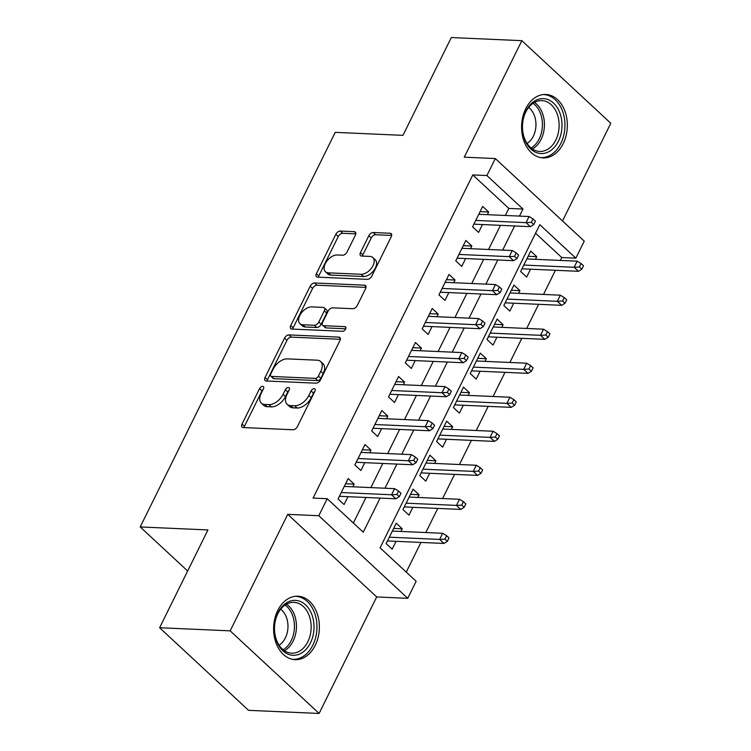 <?xml version="1.0" encoding="UTF-8"?>
<svg xmlns="http://www.w3.org/2000/svg" width="751" height="751" viewBox="0 0 751 751"><rect width="100%" height="100%" fill="white"/><g stroke="black" fill="none" stroke-linecap="round" stroke-linejoin="round"><path stroke-width="1.13" d="M262.662 386.361A2.797 1.652 -47.1 0 0 259.574 388.614L242.038 424.09A3.999 2.366 -47.1 0 0 242.085 427.141A3.999 2.366 -47.1 0 0 243.155 427.554L293.021 429.76A3.999 2.366 -47.1 0 0 297.443 426.54L314.979 391.064A2.797 1.652 -47.1 0 0 314.941 388.924A2.797 1.652 -47.1 0 0 314.19 388.642A2.797 1.652 -47.1 0 0 311.092 390.895L308.83 395.486A12.786 7.566 -47.1 0 1 294.683 405.775L290.524 405.596A12.786 7.566 -47.1 0 1 287.107 404.273A12.786 7.566 -47.1 0 1 286.938 394.519L289.21 389.929A2.797 1.652 -47.1 0 0 289.173 387.788A2.797 1.652 -47.1 0 0 288.431 387.497A2.797 1.652 -47.1 0 0 285.333 389.75L283.061 394.341A12.786 7.566 -47.1 0 1 268.924 404.639L264.765 404.451A12.786 7.566 -47.1 0 1 261.348 403.137A12.786 7.566 -47.1 0 1 261.179 393.374L263.451 388.783A2.797 1.652 -47.1 0 0 263.413 386.652A2.797 1.652 -47.1 0 0 262.662 386.361M263.16 389.375A2.797 1.652 -47.1 0 0 261.977 390.849L244.441 426.324A3.999 2.366 -47.1 0 0 244.028 427.591M314.688 391.656A2.797 1.652 -47.1 0 0 313.505 393.12L311.233 397.72L308.83 395.486M288.919 390.511A2.797 1.652 -47.1 0 0 287.736 391.984L285.464 396.575L283.061 394.341M525.709 108.773A31.749 22.859 92.5 0 0 523.86 140.822A31.749 22.859 92.5 0 0 543.067 157.907A31.749 22.859 92.5 0 0 563.212 143.601A31.749 22.859 92.5 0 0 565.071 111.561A31.749 22.859 92.5 0 0 545.864 94.466A31.749 22.859 92.5 0 0 525.709 108.773M277.739 610.516A31.749 22.859 92.5 0 0 275.88 642.556A31.749 22.859 92.5 0 0 295.087 659.65A31.749 22.859 92.5 0 0 315.242 645.344A31.749 22.859 92.5 0 0 317.1 613.295A31.749 22.859 92.5 0 0 297.894 596.21A31.749 22.859 92.5 0 0 277.739 610.516M355.383 235.138A3.999 2.366 -47.1 0 0 355.326 232.087A3.999 2.366 -47.1 0 0 354.265 231.674L340.269 231.055A3.999 2.366 -47.1 0 0 335.847 234.274L316.378 273.674A3.999 2.366 -47.1 0 0 316.434 276.725A3.999 2.366 -47.1 0 0 317.495 277.138L367.361 279.334A3.999 2.366 -47.1 0 0 371.783 276.124L391.252 236.725A3.999 2.366 -47.1 0 0 391.205 233.674A3.999 2.366 -47.1 0 0 390.135 233.261L373.238 232.51A3.999 2.366 -47.1 0 0 368.816 235.73L360.48 252.589A3.999 2.366 -47.1 0 0 360.536 255.64A3.999 2.366 -47.1 0 0 361.606 256.053L369.98 256.42A10.692 6.327 -47.1 0 1 372.843 257.527A10.692 6.327 -47.1 0 1 371.764 267.731A10.692 6.327 -47.1 0 1 361.156 274.284L328.328 272.838A10.692 6.327 -47.1 0 1 325.465 271.74A10.692 6.327 -47.1 0 1 326.554 261.526A10.692 6.327 -47.1 0 1 337.152 254.974L342.625 255.218A3.999 2.366 -47.1 0 0 347.046 251.998L355.383 235.138M505.367 215.471L508.849 208.421L472.792 174.927L486.901 175.556L495.313 158.545L584.259 241.146L575.848 258.156L539.791 224.671L380.081 547.826L416.138 581.312L407.737 598.312L318.79 515.721L327.192 498.711L363.249 532.196L380.109 498.091M159.606 627.733L230.163 630.849L319.109 713.45L248.553 710.333L159.606 627.733L207.943 529.934L140.202 526.939L335.228 132.354L402.958 135.349L451.295 37.55L521.851 40.667L464.268 157.175L495.313 158.545M319.109 713.45L376.692 596.942L287.746 514.341L230.163 630.849M287.746 514.341L318.79 515.721M472.792 174.927L313.083 498.082L327.192 498.711M288.947 334.899A3.999 2.366 -47.1 0 0 284.526 338.11L265.056 377.509A3.999 2.366 -47.1 0 0 265.112 380.56A3.999 2.366 -47.1 0 0 266.183 380.973L316.04 383.179A3.999 2.366 -47.1 0 0 320.461 379.959L339.931 340.56A3.999 2.366 -47.1 0 0 339.884 337.509A3.999 2.366 -47.1 0 0 338.814 337.105L288.947 334.899L291.35 337.133A3.999 2.366 -47.1 0 0 286.938 340.344L267.459 379.743A3.999 2.366 -47.1 0 0 267.046 381.01M290.721 325.596L310.191 286.197A3.999 2.366 -47.1 0 1 314.613 282.977L364.479 285.183A3.999 2.366 -47.1 0 1 365.54 285.596A3.999 2.366 -47.1 0 1 365.596 288.647L357.26 305.507A3.999 2.366 -47.1 0 1 352.839 308.717L332.618 307.826A3.999 2.366 -47.1 0 0 328.196 311.045L322.667 322.226A3.999 2.366 -47.1 0 0 322.723 325.277A3.999 2.366 -47.1 0 0 323.794 325.69L344.84 326.619A2.797 1.652 -47.1 0 1 345.591 326.91A2.797 1.652 -47.1 0 1 345.31 329.576A2.797 1.652 -47.1 0 1 342.531 331.294L291.839 329.051A3.999 2.366 -47.1 0 1 290.768 328.647A3.999 2.366 -47.1 0 1 290.721 325.596L293.125 327.821L312.594 288.422L310.191 286.197M562.518 220.954L610.798 123.267L521.851 40.667M535.425 259.32L536.749 256.654L528.169 256.269M536.749 256.654L530.732 251.069L520.65 271.477L526.658 277.063L530.553 269.187M518.612 293.341L519.936 290.665L511.356 290.29M519.936 290.665L513.928 285.089L503.837 305.497L509.845 311.083L513.74 303.207M501.799 327.352L503.123 324.685L494.543 324.31M503.123 324.685L497.115 319.1L487.023 339.518L493.032 345.094L496.927 337.227M484.986 361.372L486.31 358.706L477.73 358.321M486.31 358.706L480.302 353.12L470.21 373.529L476.218 379.114L480.114 371.238M468.183 395.392L469.497 392.717L460.917 392.341M469.497 392.717L463.489 387.14L453.397 407.549L459.415 413.125L463.301 405.258M451.37 429.403L452.684 426.737L444.104 426.352M452.684 426.737L446.676 421.151L436.594 441.56L442.602 447.145L446.488 439.269M434.557 463.423L435.871 460.748L427.291 460.372M435.871 460.748L429.863 455.172L419.781 475.58L425.789 481.156L429.675 473.29M417.744 497.434L419.067 494.768L410.478 494.383M419.067 494.768L413.05 489.183L402.968 509.591L408.976 515.177L412.862 507.3M352.848 486.808L354.172 484.132L348.164 478.556L338.072 498.964L344.08 504.541L347.976 496.674M369.661 452.787L370.985 450.121L364.977 444.536L354.885 464.944L360.893 470.53L364.789 462.654M386.474 418.776L387.798 416.101L381.79 410.525L371.698 430.933L377.706 436.509L381.602 428.643M403.287 384.756L404.611 382.09L398.593 376.504L388.511 396.913L394.519 402.498L398.415 394.622M420.1 350.736L421.424 348.07L415.406 342.484L405.324 362.902L411.332 368.478L415.219 360.611M436.913 316.725L438.227 314.049L432.219 308.473L422.137 328.882L428.145 334.467L432.032 326.591M453.726 282.705L455.04 280.039L449.032 274.453L438.95 294.861L444.958 300.447L448.845 292.571M470.539 248.694L471.853 246.018L465.845 240.442L455.754 260.85L461.771 266.427L465.658 258.56M353.364 523.015L365.99 497.472M370.872 487.606L382.803 463.451M387.685 453.585L399.616 429.441M404.498 419.565L416.43 395.42M421.311 385.554L433.243 361.4M438.115 351.534L450.056 327.389M454.928 317.523L466.869 293.369M471.741 283.502L483.682 259.358M488.554 249.492L500.485 225.338M487.343 214.673L488.666 212.007L482.658 206.422L472.567 226.83L478.575 232.416L482.471 224.54M406.253 572.131L420.935 542.419M425.817 532.553L437.749 508.408M442.63 498.533L454.562 474.388M459.443 464.522L471.375 440.377M476.247 430.501L488.188 406.357M493.06 396.49L505.001 372.336M509.873 362.47L521.814 338.325M526.686 328.459L538.617 304.305M543.499 294.439L555.43 270.294M560.312 260.419L561.739 257.527L535.566 233.223M400.931 531.455L402.254 528.779L396.237 523.203L386.155 543.611L392.163 549.197L396.059 541.321M140.202 526.939L187.647 570.995M561.739 257.527L575.848 258.156M376.692 596.942L407.737 598.312M519.476 216.091L522.968 209.041L486.901 175.556M384.981 488.225L396.913 464.08M401.794 454.205L413.726 430.06M418.607 420.194L430.539 396.04M435.42 386.174L447.352 362.029M452.233 352.163L464.165 328.009M469.046 318.142L480.978 293.998M485.85 284.131L497.791 259.977M502.663 250.111L514.604 225.967M508.849 208.421L522.968 209.041M402.254 528.779L393.674 528.404M354.172 484.132L345.591 483.757M370.985 450.121L362.404 449.736M387.798 416.101L379.217 415.725M404.611 382.09L396.03 381.705M421.424 348.07L412.834 347.694M438.227 314.049L429.647 313.674M455.04 280.039L446.46 279.654M471.853 246.018L463.273 245.643M488.666 212.007L480.086 211.622M261.348 403.137L263.751 405.371A12.786 7.566 -47.1 0 0 267.168 406.685L264.765 404.451M285.464 396.575A12.786 7.566 -47.1 0 1 271.327 406.873L267.168 406.685M287.107 404.273L289.51 406.507A12.786 7.566 -47.1 0 0 292.928 407.821L290.524 405.596M311.233 397.72A12.786 7.566 -47.1 0 1 297.086 408.009L292.928 407.821M340.353 339.292L291.35 337.133M270.754 374.007A2.797 1.652 -47.1 0 0 270.792 376.148A2.797 1.652 -47.1 0 0 271.533 376.439L315.307 378.373A2.797 1.652 -47.1 0 0 318.396 376.12L320.79 371.276A12.786 7.566 -47.1 0 0 320.63 361.513A12.786 7.566 -47.1 0 0 317.204 360.198L287.286 358.875A12.786 7.566 -47.1 0 0 273.148 369.173L270.754 374.007M270.792 376.148L273.195 378.382A2.797 1.652 -47.1 0 0 273.937 378.664L271.533 376.439M320.63 361.513L323.033 363.747A12.786 7.566 -47.1 0 1 323.193 373.51L320.799 378.354A2.797 1.652 -47.1 0 1 317.711 380.597L273.937 378.664M366.009 287.38L317.016 285.211A3.999 2.366 -47.1 0 0 312.594 288.422M322.723 325.277L325.127 327.511A3.999 2.366 -47.1 0 0 326.197 327.924L345.742 328.788M311.637 306.896A10.692 6.327 -47.1 0 0 301.029 313.449A10.692 6.327 -47.1 0 0 299.949 323.662A10.692 6.327 -47.1 0 0 302.803 324.761L314.369 325.277A3.999 2.366 -47.1 0 0 318.79 322.057L324.319 310.867A3.999 2.366 -47.1 0 0 324.272 307.826A3.999 2.366 -47.1 0 0 323.202 307.412L311.637 306.896M299.949 323.662L302.353 325.896A10.692 6.327 -47.1 0 0 305.206 326.995L302.803 324.761M324.272 307.826L326.676 310.05A3.999 2.366 -47.1 0 1 326.723 313.101L321.193 324.291A3.999 2.366 -47.1 0 1 316.772 327.502L305.206 326.995M293.125 327.821A3.999 2.366 -47.1 0 0 292.702 329.088M325.465 271.74L327.877 273.965A10.692 6.327 -47.1 0 0 330.731 275.073L328.328 272.838M372.843 257.527L375.247 259.752A10.692 6.327 -47.1 0 1 374.167 269.966A10.692 6.327 -47.1 0 1 363.559 276.518L330.731 275.073M391.675 235.457L375.641 234.744A3.999 2.366 -47.1 0 0 371.219 237.964L362.883 254.824A3.999 2.366 -47.1 0 0 362.47 256.091M355.796 233.871L342.672 233.289A3.999 2.366 -47.1 0 0 338.26 236.509L318.781 275.908A3.999 2.366 -47.1 0 0 318.368 277.175M447.343 541.349L449.023 537.941L446.62 535.716L444.939 539.115L447.343 541.349L443.963 543.442L439.635 539.425L442.658 533.294L392.351 531.07M444.939 539.115L439.635 539.425L389.328 537.2M443.963 543.442L387.469 540.945M442.658 533.294L446.62 535.716M339.396 496.289L395.88 498.786L391.553 494.768L341.245 492.543M396.857 494.468L399.26 496.702L400.94 493.294L398.537 491.07L396.857 494.468L391.553 494.768L394.575 488.648L344.268 486.423M395.88 498.786L399.26 496.702M398.537 491.07L394.575 488.648M310.454 642.894A27.477 19.779 -87.5 0 1 282.883 650.788A27.477 19.779 -87.5 0 1 278.001 612.76A27.477 19.779 -87.5 0 1 305.582 604.865A27.477 19.779 -87.5 0 1 310.454 642.894M277.795 613.811A25.44 18.315 92.5 0 0 276.312 639.486A25.44 18.315 92.5 0 0 291.698 653.182A25.44 18.315 92.5 0 0 307.844 641.72A25.44 18.315 92.5 0 0 309.337 616.045A25.44 18.315 92.5 0 0 293.941 602.349A25.44 18.315 92.5 0 0 277.795 613.811M280.677 609.221A20.033 14.419 -87.5 0 1 285.38 637.899A20.033 14.419 -87.5 0 1 279.09 645.175M292.843 659.35L292.514 659.331A31.551 22.718 92.5 0 0 292.843 659.35A31.551 22.718 92.5 0 0 312.867 645.128A31.551 22.718 92.5 0 0 314.707 613.295A31.551 22.718 92.5 0 0 295.622 596.313A31.551 22.718 92.5 0 0 295.274 596.303L295.622 596.313M540.495 153.514A27.477 19.779 -87.5 0 1 522.48 124.525A27.477 19.779 -87.5 0 1 543.921 98.672A27.477 19.779 -87.5 0 1 561.936 127.661A27.477 19.779 -87.5 0 1 540.495 153.514M542.382 100.643A25.44 18.315 92.5 0 0 541.922 100.615A25.44 18.315 92.5 0 0 522.508 124.901A25.44 18.315 92.5 0 0 539.209 151.42A25.44 18.315 92.5 0 0 539.669 151.449A25.44 18.315 92.5 0 0 559.082 127.163A25.44 18.315 92.5 0 0 542.382 100.643M540.814 157.607L540.485 157.588A31.551 22.718 92.5 0 0 540.814 157.607A31.551 22.718 92.5 0 0 564.883 127.492A31.551 22.718 92.5 0 0 544.175 94.607A31.551 22.718 92.5 0 0 543.602 94.57A31.551 22.718 92.5 0 0 543.255 94.56L543.602 94.57M528.657 107.477A20.033 14.419 -87.5 0 1 535.932 125.811A20.033 14.419 -87.5 0 1 527.061 143.432M464.156 507.329L465.836 503.93L463.433 501.696L461.743 505.094L464.156 507.329L460.767 509.422L456.448 505.404L459.471 499.284L409.164 497.059M461.743 505.094L456.448 505.404L406.141 503.179M460.767 509.422L404.282 506.925M459.471 499.284L463.433 501.696M480.959 473.318L482.64 469.91L480.236 467.685L478.556 471.084L480.959 473.318L477.58 475.402L473.252 471.384L476.284 465.263L425.977 463.038M478.556 471.084L473.252 471.384L422.944 469.168M477.58 475.402L421.095 472.905M476.284 465.263L480.236 467.685M497.772 439.297L499.453 435.899L497.049 433.665L495.369 437.063L497.772 439.297L494.393 441.391L490.065 437.373L493.097 431.252L442.79 429.028M495.369 437.063L490.065 437.373L439.757 435.148M494.393 441.391L437.908 438.894M493.097 431.252L497.049 433.665M514.585 405.287L516.266 401.879L513.862 399.645L512.182 403.052L514.585 405.287L511.206 407.371L506.878 403.353L509.91 397.232L459.603 395.007M512.182 403.052L506.878 403.353L456.57 401.128M511.206 407.371L454.721 404.873M509.91 397.232L513.862 399.645M356.209 462.278L412.693 464.775L408.366 460.757L358.058 458.532M413.67 460.447L416.073 462.682L417.753 459.283L415.35 457.049L413.67 460.447L408.366 460.757L411.388 454.637L361.081 452.412M412.693 464.775L416.073 462.682M415.35 457.049L411.388 454.637M373.022 428.258L429.506 430.755L425.179 426.737L374.871 424.512M430.483 426.437L432.886 428.671L434.566 425.263L432.163 423.029L430.483 426.437L425.179 426.737L428.201 420.616L377.894 418.391M429.506 430.755L432.886 428.671M432.163 423.029L428.201 420.616M389.825 394.247L446.319 396.744L441.992 392.726L391.684 390.501M447.296 392.416L449.699 394.65L451.379 391.252L448.976 389.018L447.296 392.416L441.992 392.726L445.014 386.596L394.707 384.381M446.319 396.744L449.699 394.65M448.976 389.018L445.014 386.596M406.638 360.227L463.123 362.724L458.805 358.706L408.497 356.481M464.099 358.405L466.512 360.63L468.192 357.232L465.789 354.998L464.099 358.405L458.805 358.706L461.827 352.585L411.52 350.36M463.123 362.724L466.512 360.63M465.789 354.998L461.827 352.585M531.398 371.266L533.079 367.868L530.675 365.634L528.995 369.032L531.398 371.266L528.019 373.36L523.691 369.342L526.714 363.212L476.406 360.996M528.995 369.032L523.691 369.342L473.383 367.117M528.019 373.36L471.534 370.863M526.714 363.212L530.675 365.634M423.451 326.216L479.936 328.713L475.608 324.695L425.301 322.47M480.912 324.385L483.315 326.619L484.996 323.212L482.593 320.987L480.912 324.385L475.608 324.695L478.64 318.565L428.333 316.34M479.936 328.713L483.315 326.619M482.593 320.987L478.64 318.565M548.211 337.246L549.892 333.848L547.488 331.613L545.808 335.021L548.211 337.246L544.832 339.339L540.504 335.321L543.527 329.201L493.219 326.976M545.808 335.021L540.504 335.321L490.196 333.097M544.832 339.339L488.347 336.842M543.527 329.201L547.488 331.613M440.264 292.195L496.749 294.692L492.421 290.675L442.114 288.45M497.725 290.365L500.128 292.599L501.809 289.201L499.406 286.966L497.725 290.365L492.421 290.675L495.453 284.554L445.146 282.329M496.749 294.692L500.128 292.599M499.406 286.966L495.453 284.554M565.024 303.235L566.705 299.837L564.301 297.603L562.621 301.001L565.024 303.235L561.645 305.328L557.317 301.311L560.34 295.181L510.032 292.956M562.621 301.001L557.317 301.311L507.009 299.086M561.645 305.328L505.16 302.831M560.34 295.181L564.301 297.603M457.077 258.175L513.562 260.672L509.234 256.654L458.927 254.439M514.538 256.354L516.941 258.588L518.622 255.18L516.219 252.956L514.538 256.354L509.234 256.654L512.266 250.534L461.959 248.309M513.562 260.672L516.941 258.588M516.219 252.956L512.266 250.534M581.837 269.215L583.518 265.816L581.114 263.582L579.434 266.98L581.837 269.215L578.458 271.308L574.13 267.29L577.153 261.17L526.845 258.945M579.434 266.98L574.13 267.29L523.822 265.065M578.458 271.308L521.964 268.811M577.153 261.17L581.114 263.582M473.89 224.164L530.375 226.661L526.047 222.643L475.74 220.418M531.351 222.334L533.754 224.568L535.435 221.169L533.032 218.935L531.351 222.334L526.047 222.643L529.07 216.523L478.762 214.298M530.375 226.661L533.754 224.568M533.032 218.935L529.07 216.523M261.977 390.849L259.574 388.614M313.505 393.12L311.092 390.895M287.736 391.984L285.333 389.75M271.327 406.873L268.924 404.639M297.086 408.009L294.683 405.775M244.441 426.324L242.038 424.09M340.372 338.551L338.814 337.105M267.459 379.743L265.056 377.509M286.938 340.344L284.526 338.11M317.711 380.597L315.307 378.373M320.799 378.354L318.396 376.12M323.193 373.51L320.79 371.276M317.016 285.211L314.613 282.977M366.028 286.629L364.479 285.183M326.197 327.924L323.794 325.69M345.929 327.633L344.84 326.619M316.772 327.502L314.369 325.277M321.193 324.291L318.79 322.057M326.723 313.101L324.319 310.867M363.559 276.518L361.156 274.284M362.883 254.824L360.48 252.589M371.219 237.964L368.816 235.73M375.641 234.744L373.238 232.51M391.693 234.706L390.135 233.261M318.781 275.908L316.378 273.674M338.26 236.509L335.847 234.274M342.672 233.289L340.269 231.055M355.814 233.12L354.265 231.674M286.497 604.17A25.44 18.315 -87.5 0 1 293.143 641.072A25.44 18.315 -87.5 0 1 284.441 650.713M283.108 649.728A24.605 17.714 92.5 0 0 291.247 640.547A24.605 17.714 92.5 0 0 285.089 605.034M534.477 102.427A25.44 18.315 -87.5 0 1 544.391 126.187A25.44 18.315 -87.5 0 1 532.412 148.98M531.088 147.985A24.605 17.714 92.5 0 0 542.391 126.102A24.605 17.714 92.5 0 0 533.06 103.3"/></g></svg>
